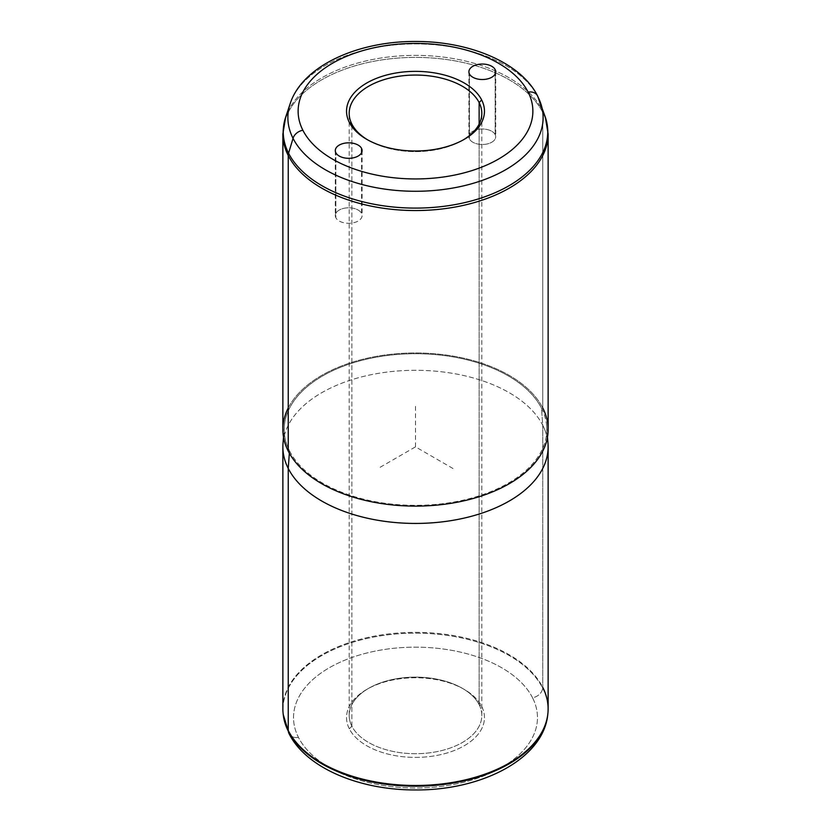 <?xml version="1.0" encoding="UTF-8"?>
<svg xmlns="http://www.w3.org/2000/svg" width="831" height="831" viewBox="0 0 831 831"><rect width="100%" height="100%" fill="white"/><g stroke="black" fill="none" stroke-linecap="round" stroke-linejoin="round"><path stroke-width="0.62" stroke-dasharray="4.16 3.12" d="M335.838 217.722A13.4 7.739 180 0 1 344.917 208.114A13.4 7.739 180 0 1 361.558 213.37A13.4 7.739 180 0 1 352.469 222.968A13.4 7.739 180 0 1 335.838 217.722A13.4 7.739 0 0 0 350.599 223.207A13.4 7.739 0 0 0 362.098 215.541A13.4 7.739 0 0 0 361.558 213.37L361.558 152.748L361.558 213.37A13.4 7.739 0 0 0 346.787 207.885A13.4 7.739 0 0 0 335.288 215.541A13.4 7.739 0 0 0 335.838 217.722L335.838 152.748L335.838 217.722M367.686 139.868A66.314 38.288 0 0 0 368.611 140.408A66.314 38.288 0 0 0 462.389 140.408A66.314 38.288 0 0 0 463.314 139.868A66.314 38.288 180 0 1 367.686 139.868M479.134 704.636A66.314 38.288 0 0 0 406.068 677.514A66.314 38.288 0 0 0 349.186 715.418A66.314 38.288 0 0 0 351.866 726.19L351.866 124.12L351.866 726.19A66.314 38.288 0 0 0 424.932 753.312A66.314 38.288 0 0 0 481.814 715.418A66.314 38.288 0 0 0 479.134 704.636L479.134 124.12L479.134 704.636L481.679 706.371A68.963 39.815 0 0 0 464.269 689.429A68.963 39.815 0 0 0 366.731 689.429A68.963 39.815 0 0 0 349.321 728.787L351.866 726.19A66.314 38.288 180 0 1 368.611 688.348A66.314 38.288 180 0 1 462.389 688.348A66.314 38.288 180 0 1 479.134 704.636A66.314 38.288 180 0 1 434.166 752.148A66.314 38.288 180 0 1 351.866 726.19L349.321 728.787A68.963 39.815 0 0 0 434.914 755.784A68.963 39.815 0 0 0 481.679 706.371L479.134 704.636M532.536 697.76A121.97 70.417 0 0 0 381.159 650.008A121.97 70.417 0 0 0 298.464 737.409A121.97 70.417 0 0 0 449.841 785.15A121.97 70.417 0 0 0 532.536 697.76A10.606 8.31 153.1 0 0 542.685 688.13A132.544 76.525 0 0 0 392.596 634.302A132.544 76.525 0 0 0 283.215 714.411A132.544 76.525 180 0 1 392.596 634.302A132.544 76.525 180 0 1 542.685 688.13A10.606 8.31 -26.9 0 1 532.536 697.76A121.97 70.417 180 0 1 449.841 785.15A121.97 70.417 180 0 1 298.464 737.409A121.97 70.417 180 0 1 381.159 650.008A121.97 70.417 180 0 1 532.536 697.76M349.321 728.787A68.963 39.815 180 0 1 396.086 679.374A68.963 39.815 180 0 1 481.679 706.371A68.963 39.815 180 0 1 434.914 755.784A68.963 39.815 180 0 1 349.321 728.787M289.001 733.555A10.606 8.31 153.1 0 0 298.464 737.409A10.606 8.31 -26.9 0 1 289.001 733.555M282.872 708.916A132.628 76.566 180 0 1 396.636 633.129A132.628 76.566 180 0 1 542.757 687.362L542.685 688.13A132.544 76.525 180 0 1 547.785 714.411A132.544 76.525 0 0 0 542.685 688.13L542.757 687.362A132.628 76.566 0 0 0 392.585 633.502A132.628 76.566 0 0 0 283.132 713.652M548.128 446.86A132.628 76.566 0 0 0 542.757 425.306L542.757 687.362L542.757 425.306A132.628 76.566 0 0 0 396.636 371.073A132.628 76.566 0 0 0 282.872 446.86M542.757 687.362A132.628 76.566 180 0 1 548.128 708.916M283.007 443.484A132.628 76.566 180 0 1 399.545 370.855A132.628 76.566 180 0 1 542.757 425.306L541.49 408.198A131.298 75.808 0 0 0 399.701 354.286A131.298 75.808 0 0 0 284.327 426.189A131.298 75.808 0 0 0 289.51 450.88L289.344 453.165L289.51 450.88A131.298 75.808 0 0 0 437.044 504.313A131.298 75.808 0 0 0 546.673 426.189A131.298 75.808 0 0 0 541.49 408.198L542.757 425.306A132.628 76.566 180 0 1 547.993 443.484M282.872 429.534A132.628 76.566 180 0 1 396.636 353.746A132.628 76.566 180 0 1 542.757 407.979A132.628 76.566 0 0 0 415.5 352.967A132.628 76.566 0 0 0 288.243 407.979M541.49 408.198A131.298 75.808 180 0 1 452.469 502.277A131.298 75.808 180 0 1 289.51 450.88A131.298 75.808 180 0 1 378.531 356.8A131.298 75.808 180 0 1 541.49 408.198M537.584 95.949A10.606 8.31 -26.9 0 1 537.958 96.853A127.621 73.679 180 0 1 540.815 103.636M290.185 103.636A127.621 73.679 180 0 1 409.454 44.001A127.621 73.679 180 0 1 537.958 96.853A127.621 73.679 0 0 0 409.454 44.001A127.621 73.679 0 0 0 290.185 103.636M495.162 134.57A13.4 7.739 180 0 1 486.083 144.179A13.4 7.739 180 0 1 469.442 138.933A13.4 7.739 180 0 1 478.531 129.324A13.4 7.739 180 0 1 495.162 134.57L495.162 73.959L495.162 134.57A13.4 7.739 0 0 0 480.401 129.096A13.4 7.739 0 0 0 468.902 136.751A13.4 7.739 0 0 0 469.442 138.933A13.4 7.739 0 0 0 484.213 144.417A13.4 7.739 0 0 0 495.712 136.751A13.4 7.739 0 0 0 495.162 134.57M469.442 73.959L469.442 138.933L469.442 73.959M542.757 112.414A132.628 76.566 0 0 0 396.636 58.18A132.628 76.566 0 0 0 282.872 133.978A132.628 76.566 180 0 1 396.636 58.18A132.628 76.566 180 0 1 542.757 112.414L542.757 407.979L542.757 112.414A10.606 8.31 153.1 0 0 542.414 110.232A132.264 76.359 180 0 1 545.365 117.264A132.264 76.359 0 0 0 542.414 110.232A132.264 76.359 0 0 0 409.236 55.459A132.264 76.359 0 0 0 285.635 117.264A132.264 76.359 180 0 1 409.236 55.459A132.264 76.359 180 0 1 542.414 110.232A10.606 8.31 -26.9 0 1 542.757 112.414A132.628 76.566 180 0 1 548.128 133.978A132.628 76.566 0 0 0 542.757 112.414M542.757 407.979A132.628 76.566 180 0 1 548.128 429.534M453.009 468.518L415.5 446.86L377.991 468.518M415.5 446.86L415.5 403.554M464.269 139.328L462.389 140.408M366.731 139.328L368.611 140.408M349.186 715.418L349.186 113.338M481.814 715.418L481.814 113.338M464.269 689.429L462.389 688.348M366.731 689.429L368.611 688.348M284.327 426.189L283.506 436.981M546.673 426.189L547.494 436.981M362.098 150.567L362.098 215.541M335.288 150.567L335.288 215.541M495.712 71.778L495.712 136.751M468.902 71.778L468.902 136.751"/><path stroke-width="1.25" d="M349.321 122.386A68.963 39.815 180 0 1 396.086 72.972A68.963 39.815 180 0 1 481.679 99.969L479.134 102.566A66.314 38.288 0 0 0 396.834 76.608A66.314 38.288 0 0 0 351.866 124.12L349.321 122.386L351.866 124.12A66.314 38.288 0 0 0 367.686 139.868A66.314 38.288 180 0 1 351.866 124.12A66.314 38.288 180 0 1 349.186 113.338A66.314 38.288 180 0 1 406.068 75.444A66.314 38.288 180 0 1 479.134 102.566L481.679 99.969A68.963 39.815 180 0 1 464.269 139.328A68.963 39.815 180 0 1 366.731 139.328A68.963 39.815 180 0 1 349.321 122.386A68.963 39.815 0 0 0 434.914 149.383A68.963 39.815 0 0 0 481.679 99.969A68.963 39.815 0 0 0 396.086 72.972A68.963 39.815 0 0 0 349.321 122.386M463.314 139.868A66.314 38.288 0 0 0 479.134 102.566L479.134 124.12L479.134 102.566A66.314 38.288 180 0 1 481.814 113.338A66.314 38.288 180 0 1 463.314 139.868M547.868 713.652A132.628 76.566 0 0 1 430.292 785.004A132.628 76.566 0 0 1 288.243 730.47L288.243 468.424A132.628 76.566 0 0 0 434.364 522.657A132.628 76.566 0 0 0 548.128 446.86L548.128 708.916A132.628 76.566 180 0 1 434.364 784.713A132.628 76.566 180 0 1 288.243 730.47A132.628 76.566 180 0 1 282.872 708.916L282.872 446.86A132.628 76.566 0 0 0 288.243 468.424L288.243 730.47A132.628 76.566 0 0 1 283.132 713.652L283.215 714.411A132.544 76.525 0 0 0 288.315 731.218A10.606 8.31 153.1 0 0 289.001 733.555A10.606 8.31 -26.9 0 1 288.315 731.218A132.544 76.525 0 0 0 430.281 785.721A132.544 76.525 0 0 0 547.785 714.411A132.544 76.525 180 0 1 430.281 785.721A132.544 76.525 180 0 1 288.315 731.218A132.544 76.525 180 0 1 283.215 714.411L289.001 733.555C306.057 767.958 359.449 790.146 415.313 789.949C481.502 790.551 543.547 758.859 547.785 714.411L547.868 713.652A132.628 76.566 0 0 0 542.757 687.362M547.494 436.981L547.993 443.484A132.628 76.566 180 0 1 437.262 522.398A132.628 76.566 180 0 1 288.243 468.424L289.344 453.165L288.243 468.424A132.628 76.566 180 0 1 283.007 443.484L283.506 436.981M288.243 407.979A132.628 76.566 0 0 0 288.243 451.098A132.628 76.566 0 0 0 452.843 503.015A132.628 76.566 0 0 0 542.757 407.979M540.815 103.636A127.621 73.679 180 0 1 445.593 189.198A127.621 73.679 180 0 1 293.042 138.341A10.606 8.31 -26.9 0 1 302.879 130.259A117.379 67.768 0 0 0 448.543 176.203A117.379 67.768 0 0 0 528.121 92.096A10.606 8.31 -26.9 0 1 537.584 95.949A10.606 8.31 153.1 0 0 528.121 92.096A117.379 67.768 0 0 0 382.457 46.152A117.379 67.768 0 0 0 302.879 130.259A10.606 8.31 153.1 0 0 293.042 138.341A127.621 73.679 180 0 1 290.185 103.636A127.621 73.679 0 0 0 293.042 138.341L288.586 153.226A132.264 76.359 180 0 1 285.635 117.264A132.264 76.359 0 0 0 288.586 153.226L293.042 138.341A127.621 73.679 0 0 0 445.593 189.198A127.621 73.679 0 0 0 540.815 103.636A127.621 73.679 0 0 0 537.958 96.853A10.606 8.31 153.1 0 0 537.584 95.949L545.365 117.264A132.264 76.359 180 0 1 446.683 205.943A132.264 76.359 180 0 1 288.586 153.226A10.606 8.31 153.1 0 0 288.243 155.532L288.243 451.098A132.628 76.566 180 0 1 282.872 429.534L282.872 133.978A132.628 76.566 0 0 0 288.243 155.532A132.628 76.566 0 0 0 434.364 209.765A132.628 76.566 0 0 0 548.128 133.978A132.628 76.566 180 0 1 434.364 209.765A132.628 76.566 180 0 1 288.243 155.532A132.628 76.566 180 0 1 282.872 133.978L285.635 117.264L290.185 103.636C302.307 66.054 357.548 41.083 415.739 41.467C469.598 41.29 521.068 62.678 537.584 95.949M361.558 148.396A13.4 7.739 180 0 1 362.098 150.567A13.4 7.739 180 0 1 350.599 158.233A13.4 7.739 180 0 1 335.838 152.748A13.4 7.739 180 0 1 335.288 150.567A13.4 7.739 180 0 1 346.787 142.911A13.4 7.739 180 0 1 361.558 148.396L361.558 152.748L361.558 148.396A13.4 7.739 0 0 0 344.917 143.15A13.4 7.739 0 0 0 335.838 152.748A13.4 7.739 0 0 0 352.469 157.994A13.4 7.739 0 0 0 361.558 148.396M302.879 130.259A117.379 67.768 180 0 1 382.457 46.152A117.379 67.768 180 0 1 528.121 92.096A117.379 67.768 180 0 1 448.543 176.203A117.379 67.768 180 0 1 302.879 130.259M469.442 73.959A13.4 7.739 0 0 0 486.083 79.205A13.4 7.739 0 0 0 495.162 69.607A13.4 7.739 0 0 0 478.531 64.361A13.4 7.739 0 0 0 469.442 73.959A13.4 7.739 180 0 1 468.902 71.778A13.4 7.739 180 0 1 480.401 64.122A13.4 7.739 180 0 1 495.162 69.607A13.4 7.739 180 0 1 495.712 71.778A13.4 7.739 180 0 1 484.213 79.444A13.4 7.739 180 0 1 469.442 73.959M495.162 73.959L495.162 69.607L495.162 73.959M548.128 429.534A132.628 76.566 180 0 1 434.364 505.331A132.628 76.566 180 0 1 288.243 451.098L288.243 155.532A10.606 8.31 -26.9 0 1 288.586 153.226A132.264 76.359 0 0 0 446.683 205.943A132.264 76.359 0 0 0 545.365 117.264L548.128 133.978L548.128 429.534M542.414 110.232L537.958 96.853L542.414 110.232"/></g></svg>
